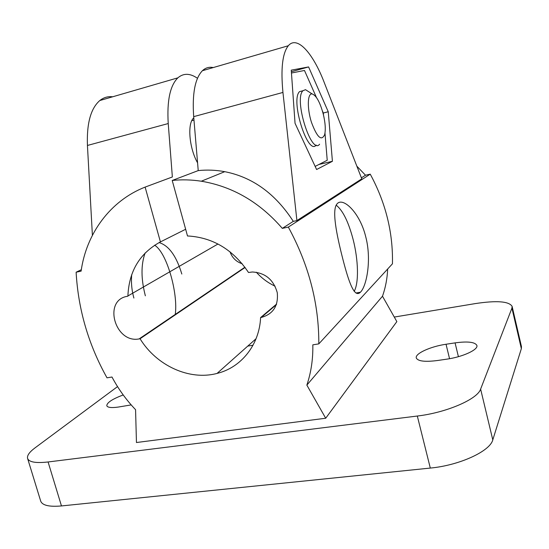 <?xml version="1.0" encoding="UTF-8"?>
<svg xmlns="http://www.w3.org/2000/svg" width="549" height="549" viewBox="0 0 549 549"><rect width="100%" height="100%" fill="white"/><g stroke="black" fill="none" stroke-linecap="round" stroke-linejoin="round"><path stroke-width="0.82" d="M133.887 298.059C131.733 290.256 131.005 282.447 131.719 274.63M154.605 245.211C166.766 252.396 178.336 293.413 175.234 314.611M181.822 274.04C176.401 256.033 168.824 245.54 159.1 242.583M145.108 253C140.901 264.742 140.983 279.009 145.361 295.822M323.217 113.89C319.95 102.045 316.251 95.389 312.113 93.92C307.44 93.124 306.973 108.201 311.42 122.221C317.068 137.374 321.488 141.498 324.679 134.594C325.797 129.489 325.31 122.585 323.217 113.89M309.423 92.198L305.498 89.672L302.918 90.736C293.66 99.287 311.413 155.47 319.587 144.222M193.797 117.891C187.113 123.072 189.131 148.155 197.585 162.868M302.863 90.75L299.521 91.649C290.167 100.22 307.955 156.3 316.217 145.046M315.147 166.402L327.225 160.267L324.987 133.098M323.498 115.05L323.34 113.08L322.448 111.063M316.416 97.441L304.482 70.478L291.464 73.01M308.593 66.93L291.258 70.162L295.046 123.299L316.601 169.517L332.419 161.289L328.247 111.749L308.593 66.93L291.368 71.741M328.247 111.749L323.313 113.019M332.419 161.289L318.942 164.474M247.743 346.103L253.02 345.239M197.482 78.294C190.043 73.161 183.51 73.01 177.876 77.841C170.066 85.548 166.855 100.783 168.234 123.546L172.359 176.97L145.114 187.099C110.184 200.783 86.296 233.654 81.108 271.151L76.119 272.215C78.198 309.492 88.492 344.697 107 377.822L111.989 377.026C118.337 388.98 126.195 399.864 135.569 409.684L136.454 442.521L325.701 418.242L396.852 321.611L382.488 296.22C385.542 287.552 387.265 278.48 387.663 269.003M123.216 394.951C112.36 399.034 106.883 402.63 106.787 405.725C107.549 407.543 111.33 408.003 118.117 407.09L131.197 404.908M455.073 342.878L446.042 344.25C430.533 346.474 414.824 353.611 416.293 357.962C417.858 361.228 424.837 362.093 437.224 360.549L446.66 359.176C462.587 356.994 478.481 349.672 476.882 345.445C475.029 342.034 467.755 341.176 455.073 342.878L458.408 356.678M117.541 386.606L34.978 447.909C29.365 452.108 26.901 455.622 27.594 458.442C29.028 462.155 35.863 463.329 48.086 461.97L417.315 416.032C446.495 412.663 477.596 399.157 480.622 389.09L511.929 308.133L512.1 306.335C508.937 301.284 496.694 300.365 475.352 303.583L394.278 317.061M255.47 340.147L254.194 340.359M27.594 458.442L40.701 501.113C42.314 505.403 49.238 507.008 61.467 505.938L430.306 468.071C459.431 465.387 490.113 451.223 492.789 439.866L521.351 348.656L521.461 346.618L512.1 306.335M145.114 187.099L160.425 241.903C139.762 253.206 128.919 271.302 127.89 296.192L127.299 296.309C102.732 300.179 115.009 343.722 139.117 338.918L140.064 338.754C156.458 365.579 189.288 380.821 217.054 373.423C241.148 367.59 259.416 344.964 260.597 317.569L261.249 317.452C273.196 314.117 278.528 305.841 277.252 292.638C273.512 279.64 265.215 272.757 252.368 271.995L248.505 272.496C233.359 249.967 213.472 237.813 188.856 236.036L187.504 235.995L172.214 180.463L198.23 170.595L193.687 116.642C192.116 93.666 195.025 78.349 202.416 70.711C205.573 67.753 209.169 66.71 213.211 67.568M140.064 338.754L245.094 267.466M230.01 251.813C232.234 257.858 236.303 261.846 242.219 263.774M256.294 272.201C261.66 278.158 267.926 282.824 275.076 286.187M260.597 317.569L276.6 304.064M160.425 241.903L185.651 229.262M202.416 70.711L288.314 45.745C297.084 35.198 312.937 52.999 324.15 82.295L361.791 178.837L296.913 220.581L282.948 92.438L193.687 116.642M288.314 45.745C282.454 53.15 280.669 68.714 282.948 92.438M112.682 96.789C107.947 96.219 103.658 97.468 99.815 100.529C90.763 108.407 86.639 123.381 87.435 145.458L92.397 235.308M325.701 418.242L306.857 385.11C311.111 372.428 313.102 359.005 312.82 344.841L318.811 343.88C318.99 303.693 308.826 264.762 288.328 227.094L282.316 228.377C259.643 202.197 232.639 186.475 201.318 181.218C191.45 179.701 181.746 179.448 172.214 180.463M318.811 343.88L392.453 263.801C393.125 232.625 385.721 202.746 370.239 174.157L365.51 175.227L356.857 166.175M282.316 228.377L293.296 221.364L296.913 220.581M198.23 170.595C207.103 169.675 215.942 170.039 224.747 171.679C252.581 177.142 275.426 193.708 293.296 221.364M288.328 227.094L370.239 174.157M361.407 177.849L365.51 175.227M365.778 236.948C371.81 259.952 366.56 286.4 360.419 292.212C354.558 298.285 348.986 283.03 342.775 258.833C336.578 234.677 331.541 209.636 337.134 203.782C343.008 196.796 360.007 212.703 365.778 236.948M306.857 385.11L382.488 296.22M76.119 272.215L81.327 269.717M354.18 291.341C358.998 282.907 358.387 259.952 353.131 239.501C348.464 221.817 342.816 210.377 336.187 205.168M446.042 344.25L449.556 358.703M511.929 308.133L521.351 348.656M480.622 389.09L492.789 439.866M417.315 416.032L430.306 468.071M48.086 461.97L61.467 505.938M261.249 317.452L276.401 304.654M139.48 338.857L244.978 267.315M127.89 295.966L217.987 244.003M168.234 123.546L87.435 145.458M312.113 93.92L305.498 89.672M193.982 120.101L191.807 120.691M244.909 267.212L139.117 338.918M256.074 338.692L217.054 373.423M99.815 100.529L177.876 77.841M224.747 171.679L201.318 181.218M302.918 90.736L299.521 91.649M360.419 292.212L355.917 293.015"/></g></svg>

